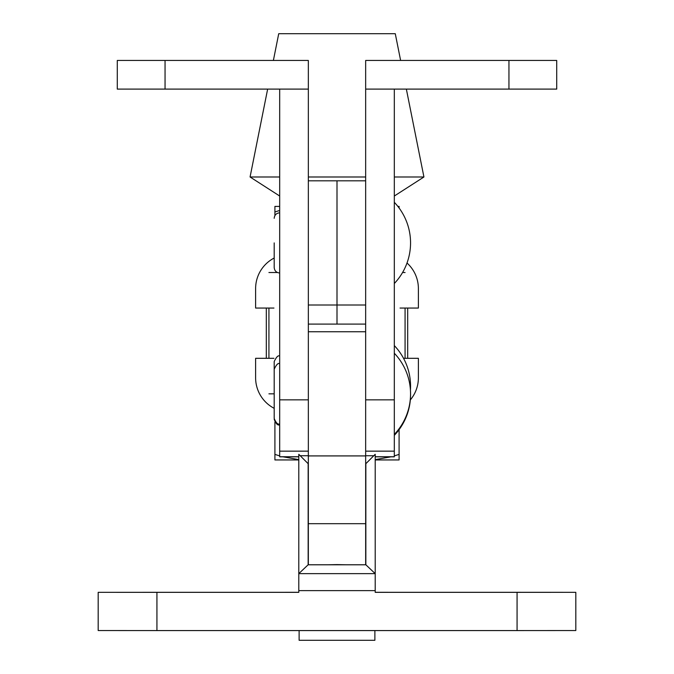 <?xml version="1.0" encoding="UTF-8"?>
<svg xmlns="http://www.w3.org/2000/svg" width="674" height="674" viewBox="0 0 674 674"><rect width="100%" height="100%" fill="white"/><g stroke="black" fill="none" stroke-linecap="round" stroke-linejoin="round"><path stroke-width="1.01" d="M308.144 564.787L298.793 573.633L298.793 454.31L308.153 463.687L308.153 564.787L365.856 564.787L375.207 573.633L375.207 592.353L566.455 592.328L375.207 592.303M337.194 564.601L346.554 564.787M375.207 590.618L298.793 590.618L298.793 573.633L375.207 573.633L375.207 454.31L365.847 463.687L365.847 564.787M517.068 592.353L375.207 592.353L575.815 592.328L517.068 592.303L566.27 592.328L517.068 592.353L517.068 630.569L156.932 630.569L156.932 592.353L98.185 592.328L298.793 592.303M298.793 590.618L298.793 592.353L156.932 592.353M308.338 455.919L365.662 455.919L365.662 331.743L308.338 331.743L308.338 564.787M327.446 564.787L336.806 564.601M308.338 455.734L300.216 455.734M575.815 592.328L575.815 630.535L517.068 630.569M365.662 455.919L365.662 564.787M365.662 455.734L373.784 455.734M98.185 592.328L98.185 630.535L156.932 630.569M394.315 202.31A58.865 58.865 0 0 1 394.315 283.501M394.315 353.243A58.865 58.865 0 0 1 394.315 434.435M165.054 89.103L165.054 60.449L117.284 60.449L117.284 89.103L279.685 89.103L279.685 456.829L298.793 456.829M165.054 60.449L308.338 60.449L308.338 399.851L279.685 399.851M279.685 89.103L308.338 89.103M394.315 399.851L394.315 89.103L556.716 89.103L556.716 60.449L365.662 60.449L365.662 399.851L394.315 399.851L394.315 456.829L375.207 456.829M394.315 89.103L365.662 89.103M299.121 630.569L299.121 640.3L374.879 640.3L374.879 630.569M267.645 89.103L250.071 176.992L279.685 176.992M308.338 176.992L365.662 176.992M394.315 176.992L423.929 176.992L394.315 196.024M273.383 60.449L278.724 33.7L395.276 33.7L400.617 60.449M274.908 422.05L274.908 459.946L298.793 459.946M274.908 454.394L279.685 455.894M283.063 456.829L298.793 459.626M375.207 459.626L390.937 456.829M394.315 455.894L399.092 454.394L399.092 459.946L375.207 459.946M399.092 429.641L399.092 454.394M274.192 408.334A34.391 34.391 0 0 1 255.614 377.794L255.614 358.307L273.956 358.307M403.532 358.307L418.386 358.307L418.386 377.794A34.391 34.391 0 0 1 410.331 399.918M273.956 308.052L255.614 308.052L255.614 288.565A34.391 34.391 0 0 1 274.192 258.024M407.012 263.012A34.391 34.391 0 0 1 418.386 288.565L418.386 308.052L400.044 308.052M399.092 208.005L399.092 206.412L397.879 206.412M279.685 206.412L274.908 206.412L274.908 211.956L279.685 210.465M274.908 211.956L274.908 215.596M394.315 345.594A58.865 58.865 0 0 1 410.432 390.019M410.559 394.29A58.865 58.865 0 0 1 394.315 435.337M308.338 180.809L337 180.809L337 242.901L337 180.809L365.662 180.809M337 242.901L337 305.002L337 242.901M365.662 324.101L337 324.101L337 305.002L337 324.101L308.338 324.101M279.685 423.929C277.848 424.763 276.011 422.935 274.192 418.436L274.192 393.835L268.926 393.835M405.074 272.515L402.563 272.515M277.444 272.515L268.926 272.515M407.694 358.307L407.694 308.052M266.306 358.307L266.306 308.052M365.662 523.69L308.338 523.69M508.946 89.103L508.946 60.449M279.685 456.745L298.793 456.745M394.315 456.745L375.207 456.745M405.074 358.307L405.074 308.052M268.926 358.307L268.926 308.052M279.685 272.995C276.348 272.675 274.52 270.838 274.192 267.502L274.192 242.901M279.685 363.749C278.227 362.705 276.391 364.533 274.192 369.242L274.192 418.436M279.685 451.159L308.338 451.159M394.315 451.159L365.662 451.159M279.685 212.816C276.348 213.136 274.52 214.972 274.192 218.309M406.355 89.103L423.929 176.992M279.685 196.024L250.071 176.992M279.685 424.831C277.848 425.665 276.011 423.836 274.192 419.338M274.192 386.194L274.192 361.601C276.391 356.891 278.227 355.063 279.685 356.108M308.338 305.002L365.662 305.002"/></g></svg>
